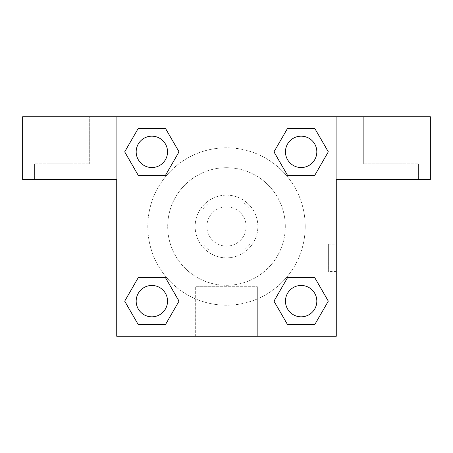 <?xml version="1.0" encoding="UTF-8"?>
<svg xmlns="http://www.w3.org/2000/svg" width="453" height="453" viewBox="0 0 453 453"><rect width="100%" height="100%" fill="white"/><g stroke="black" fill="none" stroke-linecap="round" stroke-linejoin="round"><path stroke-width="0.34" stroke-dasharray="2.27 1.7" d="M246.104 226.5A19.604 19.604 0 0 0 216.698 209.524A19.604 19.604 0 0 0 216.698 243.476A19.604 19.604 0 0 0 246.104 226.5A19.604 19.604 0 0 0 216.698 209.524A19.604 19.604 0 0 0 216.698 243.476A19.604 19.604 0 0 0 246.104 226.5M244.065 250.022L208.935 250.022A29.354 29.354 0 0 1 202.978 244.065L202.978 208.935A29.354 29.354 0 0 1 208.935 202.978L244.065 202.978A29.354 29.354 0 0 1 250.022 208.935L250.022 244.065A29.354 29.354 0 0 1 244.065 250.022L208.935 250.022A29.354 29.354 0 0 1 202.978 244.065L202.978 208.935A29.354 29.354 0 0 1 208.935 202.978L244.065 202.978A29.354 29.354 0 0 1 250.022 208.935L250.022 244.065A29.354 29.354 0 0 1 244.065 250.022M226.5 195.141A31.359 31.359 0 0 1 253.657 242.179A31.359 31.359 0 0 1 199.343 242.179A31.359 31.359 0 0 1 226.5 195.141A31.359 31.359 0 0 0 195.141 226.5A31.359 31.359 0 0 0 226.5 257.859A31.359 31.359 0 0 0 257.859 226.5A31.359 31.359 0 0 0 226.5 195.141M285.305 226.5A58.805 58.805 0 0 0 197.1 175.577A58.805 58.805 0 0 0 197.1 277.423A58.805 58.805 0 0 0 285.305 226.5A58.805 58.805 0 0 0 197.1 175.577A58.805 58.805 0 0 0 197.1 277.423A58.805 58.805 0 0 0 285.305 226.5M287.559 175.379L273.98 151.857L287.559 128.341L314.722 128.341L328.3 151.857L314.722 175.379L287.559 175.379L273.98 151.857L287.559 128.341L314.722 128.341L328.3 151.857L314.722 175.379L287.559 175.379L273.98 151.857L287.559 128.341L314.722 128.341L328.3 151.857L314.722 175.379L287.559 175.379L273.952 151.88M328.3 151.857L314.688 175.362L328.3 151.857M314.722 128.341L328.329 151.84M273.98 151.857L287.593 128.358L273.98 151.857M287.559 324.659L273.98 301.143L287.559 277.621L314.722 277.621L328.3 301.143L314.722 324.659L287.559 324.659L273.98 301.143L287.559 277.621L314.722 277.621L328.3 301.143L314.722 324.659L287.559 324.659L273.98 301.143L287.559 277.621L314.722 277.621L328.3 301.143L314.722 324.659L287.559 324.659L273.952 301.16M328.3 301.143L314.688 324.642L328.3 301.143M314.722 277.621L328.329 301.12M273.98 301.143L287.593 277.638L273.98 301.143M138.312 128.358L124.7 151.857L138.278 175.379L124.7 151.857L138.278 128.341L165.441 128.341L138.278 128.341L165.441 128.341L179.02 151.857L165.441 175.379L138.278 175.379L165.441 175.379L138.278 175.379L124.7 151.857L138.312 175.362M165.407 128.358L179.02 151.857L165.441 128.341L179.02 151.857L165.441 175.379L179.048 151.88M138.278 128.341L124.671 151.84M116.732 116.732L336.268 116.732L336.268 336.268L116.732 336.268L116.732 116.732L22.65 116.732L430.35 116.732L336.268 116.732L336.268 179.456L336.268 116.732L22.65 116.732L22.65 179.456L116.732 179.456L116.732 116.732L116.732 179.456L22.65 179.456L22.65 116.732L22.65 179.456L116.732 179.456L116.732 116.732M138.278 324.659L124.7 301.143L138.278 277.621L165.441 277.621L179.02 301.143L165.441 324.659L138.278 324.659L124.7 301.143L138.278 277.621L165.441 277.621L179.02 301.143L165.441 324.659L138.278 324.659L124.7 301.143L138.278 277.621L165.441 277.621L179.02 301.143L165.441 324.659L138.278 324.659L124.671 301.16M179.02 301.143L165.407 324.642L179.02 301.143M165.441 277.621L179.048 301.12M124.7 301.143L138.312 277.638L124.7 301.143M116.732 271.585L116.749 244.139L116.732 271.585M116.732 336.268L116.732 179.456L116.732 336.268L336.268 336.268L116.732 336.268M69.694 179.456L34.411 179.456L69.694 179.456M69.694 163.776L34.411 163.776L69.694 163.776M50.09 163.776L89.292 163.776L50.09 163.776L89.292 163.776L50.09 163.776L50.09 116.732L89.292 116.732L89.292 163.776L89.292 116.732L50.09 116.732L89.292 116.732L50.09 116.732L50.09 163.776M195.668 336.268L257.332 336.268L195.668 336.268L195.668 286.715L257.332 286.715L195.668 286.715L257.332 286.715L195.668 286.715L195.668 336.268L257.332 336.268L195.668 336.268M336.251 244.139L336.251 271.585L336.268 244.139L336.268 271.585L336.268 244.139L336.268 271.585L336.268 244.139L328.363 244.139L328.363 271.585L328.363 244.139M336.268 179.456L336.268 336.268L336.268 179.456L430.35 179.456L336.268 179.456L336.268 116.732L336.268 179.456L430.35 179.456L430.35 116.732L336.268 116.732L336.268 179.456M383.306 179.456L418.589 179.456L383.306 179.456M383.306 163.776L418.589 163.776L383.306 163.776M363.708 163.776L402.91 163.776L363.708 163.776L402.91 163.776L363.708 163.776L363.708 116.732L402.91 116.732L402.91 163.776L402.91 116.732L363.708 116.732L402.91 116.732L363.708 116.732L363.708 163.776M430.35 179.456L430.35 116.732L430.35 179.456M226.5 116.732L212.78 116.732L226.5 116.732M226.5 116.749L240.22 116.749L226.5 116.749M167.542 151.857A15.679 15.679 0 0 0 144.02 138.278A15.679 15.679 0 0 0 144.02 165.441A15.679 15.679 0 0 0 167.542 151.857A15.679 15.679 0 0 0 144.02 138.278A15.679 15.679 0 0 0 144.02 165.441A15.679 15.679 0 0 0 167.542 151.857A15.679 15.679 0 0 0 144.02 138.278A15.679 15.679 0 0 0 144.02 165.441A15.679 15.679 0 0 0 167.542 151.857A15.679 15.679 0 0 0 144.02 138.278A15.679 15.679 0 0 0 144.02 165.441A15.679 15.679 0 0 0 167.542 151.857A15.679 15.679 0 0 0 144.02 138.278A15.679 15.679 0 0 0 144.02 165.441A15.679 15.679 0 0 0 167.542 151.857M316.823 151.857A15.679 15.679 0 0 0 293.301 138.278A15.679 15.679 0 0 0 293.301 165.441A15.679 15.679 0 0 0 316.823 151.857A15.679 15.679 0 0 0 293.301 138.278A15.679 15.679 0 0 0 293.301 165.441A15.679 15.679 0 0 0 316.823 151.857A15.679 15.679 0 0 0 293.301 138.278A15.679 15.679 0 0 0 293.301 165.441A15.679 15.679 0 0 0 316.823 151.857A15.679 15.679 0 0 0 293.301 138.278A15.679 15.679 0 0 0 293.301 165.441A15.679 15.679 0 0 0 316.823 151.857A15.679 15.679 0 0 0 293.301 138.278A15.679 15.679 0 0 0 293.301 165.441A15.679 15.679 0 0 0 316.823 151.857M167.542 301.143A15.679 15.679 0 0 0 144.02 287.559A15.679 15.679 0 0 0 144.02 314.722A15.679 15.679 0 0 0 167.542 301.143A15.679 15.679 0 0 0 144.02 287.559A15.679 15.679 0 0 0 144.02 314.722A15.679 15.679 0 0 0 167.542 301.143A15.679 15.679 0 0 0 144.02 287.559A15.679 15.679 0 0 0 144.02 314.722A15.679 15.679 0 0 0 167.542 301.143A15.679 15.679 0 0 0 144.02 287.559A15.679 15.679 0 0 0 144.02 314.722A15.679 15.679 0 0 0 167.542 301.143A15.679 15.679 0 0 0 144.02 287.559A15.679 15.679 0 0 0 144.02 314.722A15.679 15.679 0 0 0 167.542 301.143M316.823 301.143A15.679 15.679 0 0 0 293.301 287.559A15.679 15.679 0 0 0 293.301 314.722A15.679 15.679 0 0 0 316.823 301.143A15.679 15.679 0 0 1 301.143 316.823A15.679 15.679 0 0 1 285.458 301.143A15.679 15.679 0 0 1 301.143 285.458A15.679 15.679 0 0 1 316.823 301.143A15.679 15.679 0 0 0 293.301 287.559A15.679 15.679 0 0 0 293.301 314.722A15.679 15.679 0 0 0 316.823 301.143A15.679 15.679 0 0 0 293.301 287.559A15.679 15.679 0 0 0 293.301 314.722A15.679 15.679 0 0 0 316.823 301.143A15.679 15.679 0 0 0 293.301 287.559A15.679 15.679 0 0 0 293.301 314.722A15.679 15.679 0 0 0 316.823 301.143M305.22 226.5A78.72 78.72 0 0 0 187.14 158.329A78.72 78.72 0 0 0 187.14 294.671A78.72 78.72 0 0 0 305.22 226.5A78.72 78.72 0 0 0 187.14 158.329A78.72 78.72 0 0 0 187.14 294.671A78.72 78.72 0 0 0 305.22 226.5M240.22 116.732L212.78 116.749L240.22 116.732M165.441 175.379L179.02 151.857L165.407 175.362M104.971 179.456L104.971 163.776L104.971 179.456M34.411 179.456L34.411 163.776L34.411 179.456M257.332 336.268L257.332 286.715L257.332 336.268M336.251 271.585L328.363 271.585M418.589 179.456L418.589 163.776L418.589 179.456M348.029 179.456L348.029 163.776L348.029 179.456"/><path stroke-width="0.68" d="M430.35 116.732L22.65 116.732L22.65 179.456L116.732 179.456L116.732 336.268L336.268 336.268L336.268 179.456L430.35 179.456L430.35 116.732M138.278 175.379L165.441 175.379L138.278 175.379L124.7 151.857L138.278 128.341L165.441 128.341L179.02 151.857L165.441 175.379L138.278 175.379L124.671 151.88M165.441 128.341L138.278 128.341L165.441 128.341L179.048 151.84M165.441 277.621L138.278 277.621L165.441 277.621L179.02 301.143L165.441 324.659L138.278 324.659L124.7 301.143L138.278 277.621L165.441 277.621L179.048 301.12M138.278 324.659L165.441 324.659L138.278 324.659L124.671 301.16M314.722 277.621L287.559 277.621L314.722 277.621L328.3 301.143L314.722 324.659L287.559 324.659L273.98 301.143L287.559 277.621L314.722 277.621L328.329 301.12M287.559 324.659L314.722 324.659L287.559 324.659L273.952 301.16M287.559 175.379L314.722 175.379L287.559 175.379L273.98 151.857L287.559 128.341L314.722 128.341L328.3 151.857L314.722 175.379L287.559 175.379L273.952 151.88M314.722 128.341L287.559 128.341L314.722 128.341L328.329 151.84M316.823 301.143A15.679 15.679 0 0 0 293.301 287.559A15.679 15.679 0 0 0 293.301 314.722A15.679 15.679 0 0 0 316.823 301.143M167.542 301.143A15.679 15.679 0 0 0 144.02 287.559A15.679 15.679 0 0 0 144.02 314.722A15.679 15.679 0 0 0 167.542 301.143M316.823 151.857A15.679 15.679 0 0 0 293.301 138.278A15.679 15.679 0 0 0 293.301 165.441A15.679 15.679 0 0 0 316.823 151.857M167.542 151.857A15.679 15.679 0 0 0 144.02 138.278A15.679 15.679 0 0 0 144.02 165.441A15.679 15.679 0 0 0 167.542 151.857"/></g></svg>

